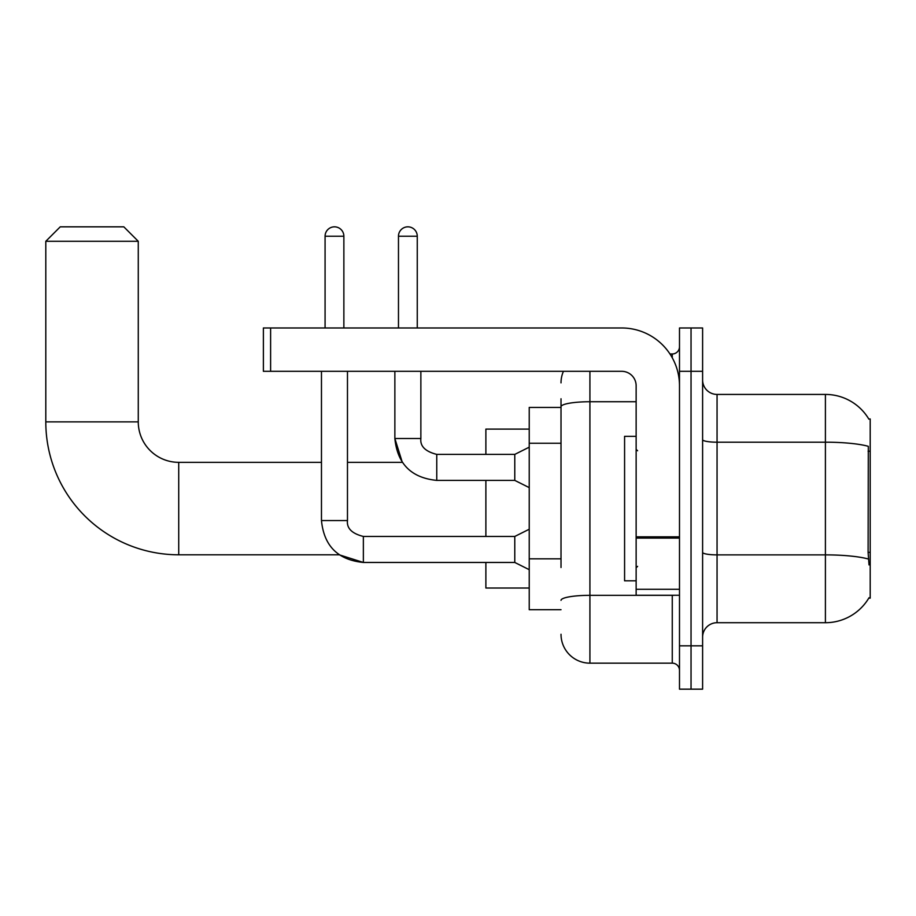 <?xml version="1.0" encoding="UTF-8"?>
<svg xmlns="http://www.w3.org/2000/svg" width="916" height="916" viewBox="0 0 916 916"><rect width="100%" height="100%" fill="white"/><g stroke="black" fill="none" stroke-linecap="round" stroke-linejoin="round"><path stroke-width="1.37" d="M868.78 598.148L869.032 597.713A50.563 50.563 0 0 1 825.408 622.708A50.563 50.563 0 0 0 868.78 598.148L870.2 598.148L870.2 418.99L868.78 418.99M561.016 434.585L561.016 398.758L561.016 407.437L529.23 407.437L529.23 609.701L561.016 609.701M702.606 637.158A14.45 14.45 0 0 1 717.056 622.708L825.408 622.708L825.408 394.43L717.056 394.43A14.45 14.45 0 0 1 702.606 379.98A14.45 14.45 0 0 0 717.056 394.43L717.056 622.708A14.45 14.45 0 0 0 702.606 637.158M691.042 645.826L691.042 689.164L702.606 689.164L702.606 645.826L691.042 645.826L691.042 689.164L679.489 689.164L679.489 645.826L691.042 645.826L691.042 371.312L691.042 645.826M679.489 645.826L679.489 327.974L691.042 327.974L691.042 371.312L691.042 327.974L702.606 327.974L702.606 645.826M868.883 419.173A50.563 50.563 0 0 0 825.408 394.43A50.563 50.563 0 0 1 868.883 419.173M869.032 564.92L868.105 552.359L868.311 446.321A50.563 8.782 180 0 0 825.408 442.188L717.056 442.188A14.45 2.508 -0 0 1 702.606 439.68M561.016 567.496L561.016 398.758M589.915 371.312L589.915 663.161L672.264 663.161L672.264 595.251M669.962 353.977L672.264 353.977A7.225 7.225 0 0 0 679.489 346.752M679.489 670.386A7.225 7.225 0 0 0 672.264 663.161M561.016 382.865A28.9 28.9 0 0 1 563.432 371.312M589.915 663.161A28.9 28.9 0 0 1 561.016 634.261M636.139 436.325L624.586 436.325L624.586 580.813L636.139 580.813M529.23 529.23L514.781 536.455L514.781 562.458L363.366 562.458L339.218 554.798L178.723 554.798A132.923 132.923 0 0 1 45.8 421.875L45.8 241.286L60.25 226.836L123.82 226.836L138.27 241.286L45.8 241.286M178.723 554.798L178.723 462.34A40.453 40.453 0 0 1 138.27 421.875L138.27 241.286M485.881 480.396L485.881 536.455M485.881 562.458L485.881 588.026L529.23 588.026M529.23 429.1L485.881 429.1L485.881 454.393M325.077 327.974L325.077 236.225A9.389 9.389 0 0 1 334.466 226.836A9.389 9.389 0 0 1 343.866 236.225L343.866 327.974M321.47 371.312L321.47 520.563L347.473 520.563L347.473 371.312M398.471 327.974L398.471 236.225A9.389 9.389 0 0 1 407.86 226.836A9.389 9.389 0 0 1 417.261 236.225L417.261 327.974M529.23 487.621L514.781 480.396L514.781 454.393L529.23 447.168M394.865 371.312L394.865 438.501L420.868 438.501L420.868 371.312M679.489 595.251L636.139 595.251L636.139 536.833L679.489 536.833L679.489 385.762A57.788 57.788 0 0 0 621.701 327.974L270.609 327.974L270.609 371.312L621.701 371.312A14.45 14.45 0 0 1 636.139 385.762L636.139 536.833M270.609 371.312L263.384 371.312L263.384 327.974L270.609 327.974M870.2 451.222L868.105 451.222M870.2 552.359L868.105 552.359M561.016 443.252L529.23 443.252M561.016 558.829L529.23 558.829M868.471 559.058A50.563 8.782 180 0 0 825.408 554.878L717.056 554.878A14.45 2.508 0 0 1 702.606 552.371M702.606 371.312L679.489 371.312M674.771 595.251A7.225 1.26 0 0 1 672.264 595.331L589.915 595.331A28.9 5.015 180 0 0 561.016 600.346M561.016 406.75A28.9 5.015 180 0 1 589.915 401.735L636.139 401.735M672.264 357.778L672.264 353.977M45.8 421.875L138.27 421.875M321.47 520.563C323.978 545.982 337.947 559.951 363.366 562.458L363.366 536.455C351.893 533.57 346.603 528.269 347.473 520.563M325.077 236.225L343.866 236.225M514.781 480.396L436.76 480.396L436.76 454.393C425.287 451.496 419.997 446.207 420.868 438.501C419.997 446.207 425.287 451.496 436.76 454.393L514.781 454.393M398.471 236.225L417.261 236.225M679.489 538.081L636.139 538.081M636.139 589.286L679.489 589.286M637.593 450.775L636.139 449.332M637.593 566.363L636.139 567.805M436.76 480.396C411.341 477.877 397.372 463.92 394.865 438.501L402.307 462.34L347.473 462.34M321.47 462.34L178.723 462.34M514.781 562.458L529.23 569.683M514.781 536.455L363.366 536.455"/></g></svg>
